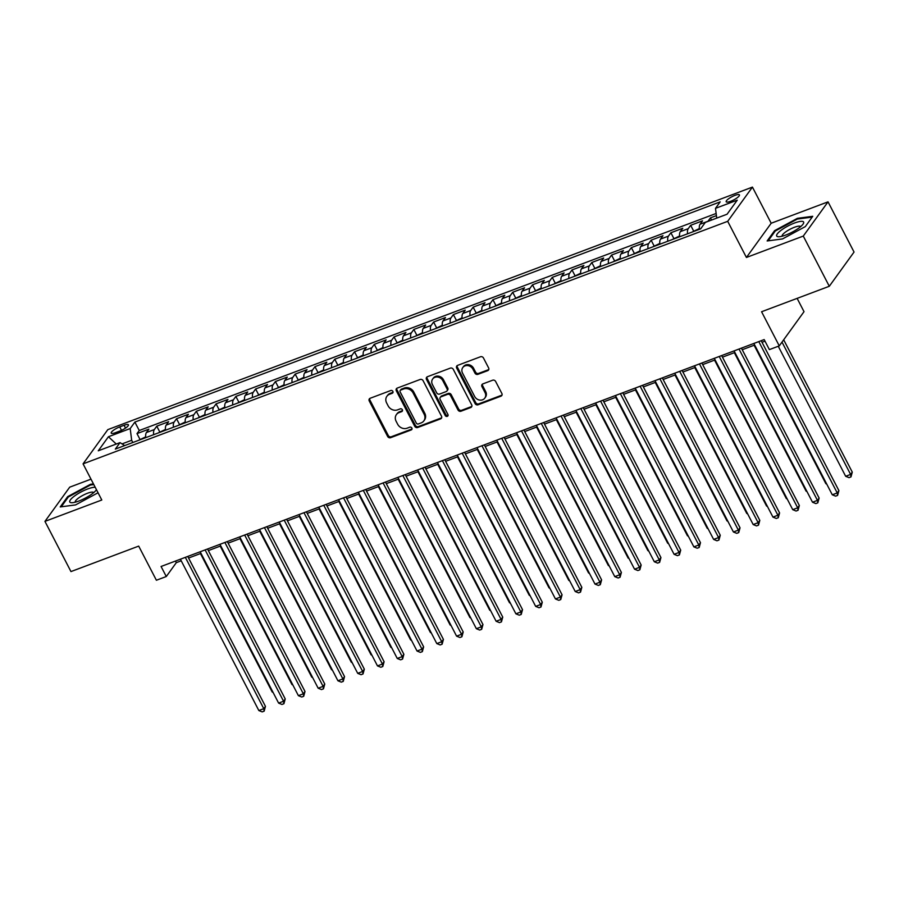 <?xml version="1.0" encoding="UTF-8"?>
<svg xmlns="http://www.w3.org/2000/svg" width="899" height="899" viewBox="0 0 899 899"><rect width="100%" height="100%" fill="white"/><g stroke="black" fill="none" stroke-linecap="round" stroke-linejoin="round"><path stroke-width="1.35" d="M392.863 391.38A1.607 1.393 -144.1 0 0 390.784 390.514L370.163 398.268A2.292 2 -144.1 0 0 369.253 400.976L387.638 436.453A2.292 2 -144.1 0 0 390.604 437.689L411.225 429.936A1.607 1.393 -144.1 0 0 409.787 427.171L407.123 428.182A7.327 6.394 -144.1 0 1 397.639 424.204L396.111 421.249A7.327 6.394 -144.1 0 1 396.38 414.619A7.327 6.394 -144.1 0 1 399.055 412.607L401.718 411.607A1.607 1.393 -144.1 0 0 400.291 408.843L397.616 409.843A7.327 6.394 -144.1 0 1 388.143 405.876L386.615 402.921A7.327 6.394 -144.1 0 1 386.885 396.29A7.327 6.394 -144.1 0 1 389.548 394.279L392.222 393.279A1.607 1.393 -144.1 0 0 392.863 391.38M734.955 195.364A7.462 1.832 -27.4 0 0 726.19 201.758A7.462 1.832 -27.4 0 0 730.673 201.286A7.462 1.832 -27.4 0 0 739.439 194.892A7.462 1.832 -27.4 0 0 734.955 195.364M487.708 370.658A2.292 2 -144.1 0 0 488.629 367.949L483.471 358.004A2.292 2 -144.1 0 0 480.504 356.757L457.602 365.376A2.292 2 -144.1 0 0 456.692 368.073L475.077 403.55A2.292 2 -144.1 0 0 478.043 404.797L500.945 396.178A2.292 2 -144.1 0 0 501.867 393.481L495.63 381.457A2.292 2 -144.1 0 0 492.663 380.21L482.864 383.895A2.292 2 -144.1 0 0 481.943 386.604L485.033 392.56A6.124 5.338 -144.1 0 1 484.808 398.111A6.124 5.338 -144.1 0 1 474.65 396.47L462.547 373.119A6.124 5.338 -144.1 0 1 462.771 367.567A6.124 5.338 -144.1 0 1 472.93 369.208L474.953 373.096A2.292 2 -144.1 0 0 477.908 374.344L487.708 370.658L488.382 369.725A2.292 2 -144.1 0 0 488.798 369.5M90.99 479.156L69.706 487.168L44.95 521.386L70.965 571.584L138.693 546.109L156.392 580.248L166.281 576.529L161.067 566.482L764.172 339.575L769.375 349.61L779.264 345.89L804.021 311.672L797.132 298.378M803.279 236.077L828.035 201.848L771.185 223.244L746.428 257.462L803.279 236.077L829.294 286.275L761.577 311.751L779.264 345.89M746.428 257.462L727.696 221.323L83.068 463.862L107.813 429.632L752.441 187.104L727.696 221.323M44.95 521.386L101.801 500.001L83.068 463.862M423.114 380.715A2.292 2 -144.1 0 0 420.148 379.468L397.246 388.087A2.292 2 -144.1 0 0 396.324 390.784L414.709 426.261A2.292 2 -144.1 0 0 417.675 427.508L440.577 418.889A2.292 2 -144.1 0 0 441.499 416.192L423.114 380.715M427.43 376.726L450.332 368.118A2.292 2 -144.1 0 1 453.287 369.354L471.683 404.831A2.292 2 -144.1 0 1 470.761 407.528L460.962 411.225A2.292 2 -144.1 0 1 457.996 409.978L450.534 395.594A2.292 2 -144.1 0 0 447.578 394.346L441.072 396.796A2.292 2 -144.1 0 0 440.15 399.493L447.916 414.473A1.607 1.393 -144.1 0 1 445.196 415.495L426.508 379.434A2.292 2 -144.1 0 1 427.43 376.726M828.035 201.848L854.05 252.046L829.294 286.275M716.413 215.614L710.446 217.861L711.57 220.053M707.861 221.446A9.327 3.956 -110.6 0 1 707.996 221.244L700.085 224.211L702.535 220.839L690.668 225.301L693.567 230.908M687.578 233.796A9.327 3.956 -110.6 0 1 688.229 228.683L680.318 231.65L682.757 228.279L670.89 232.74L673.801 238.347M667.8 241.235A9.327 3.956 -110.6 0 1 668.451 236.122L660.54 239.089L662.979 235.718L651.123 240.179L654.023 245.787M648.022 248.675A9.327 3.956 -110.6 0 1 648.673 243.562L640.773 246.528L643.212 243.157L631.345 247.618L634.245 253.226M628.255 256.114A9.327 3.956 -110.6 0 1 628.907 251.001L620.995 253.979L623.434 250.596L611.567 255.058L614.478 260.665M608.477 263.553A9.327 3.956 -110.6 0 1 609.129 258.44L601.217 261.418L603.667 258.035L591.8 262.497L594.7 268.104M588.699 270.992A9.327 3.956 -110.6 0 1 589.362 265.879L581.451 268.857L583.889 265.475L572.022 269.936L574.933 275.543M568.932 278.432A9.327 3.956 -110.6 0 1 569.584 273.318L561.673 276.296L564.111 272.914L552.256 277.375L555.155 282.983M549.154 285.871A9.327 3.956 -110.6 0 1 549.806 280.758L541.895 283.736L544.345 280.353L532.478 284.814L535.377 290.422M529.376 293.31A9.327 3.956 -110.6 0 1 530.039 288.197L522.128 291.175L524.567 287.792L512.7 292.265L515.61 297.861M509.609 300.749A9.327 3.956 -110.6 0 1 510.261 295.636L502.35 298.614L504.788 295.232L492.933 299.704L495.832 305.3M489.831 308.188A9.327 3.956 -110.6 0 1 490.483 303.075L482.572 306.053L485.022 302.671L473.155 307.143L476.054 312.74M470.065 315.628A9.327 3.956 -110.6 0 1 470.716 310.515L462.805 313.493L465.244 310.11L453.377 314.583L456.287 320.179M450.287 323.067A9.327 3.956 -110.6 0 1 450.938 317.954L443.027 320.932L445.477 317.561L433.61 322.022L436.509 327.618M430.509 330.506A9.327 3.956 -110.6 0 1 431.16 325.393L423.26 328.371L425.699 325L413.832 329.461L416.731 335.057M410.742 337.945A9.327 3.956 -110.6 0 1 411.394 332.832L403.482 335.81L405.921 332.439L394.054 336.9L396.965 342.497M390.964 345.385A9.327 3.956 -110.6 0 1 391.616 340.272L383.704 343.249L386.154 339.878L374.287 344.339L377.187 349.936M371.186 352.824A9.327 3.956 -110.6 0 1 371.849 347.711L363.938 350.689L366.376 347.317L354.509 351.779L357.42 357.375M351.419 360.263A9.327 3.956 -110.6 0 1 352.071 355.15L344.16 358.128L346.598 354.757L334.743 359.218L337.642 364.814M331.641 367.713A9.327 3.956 -110.6 0 1 332.293 362.589L324.382 365.567L326.831 362.196L314.965 366.657L317.864 372.253M311.863 375.153A9.327 3.956 -110.6 0 1 312.526 370.028L304.615 373.006L307.053 369.635L295.187 374.096L298.097 379.704M292.096 382.592A9.327 3.956 -110.6 0 1 292.748 377.468L284.837 380.446L287.275 377.074L275.42 381.536L278.319 387.143M272.318 390.031A9.327 3.956 -110.6 0 1 272.97 384.918L265.07 387.885L267.509 384.514L255.642 388.975L258.541 394.582M252.552 397.47A9.327 3.956 -110.6 0 1 253.203 392.357L245.292 395.324L247.731 391.953L235.864 396.414L238.774 402.022M232.774 404.91A9.327 3.956 -110.6 0 1 233.425 399.797L225.514 402.763L227.964 399.392L216.097 403.853L218.996 409.461M212.996 412.349A9.327 3.956 -110.6 0 1 213.647 407.236L205.747 410.202L208.186 406.831L196.319 411.293L199.23 416.9M193.229 419.788A9.327 3.956 -110.6 0 1 193.881 414.675L185.969 417.653L188.408 414.27L176.541 418.732L179.452 424.339M173.451 427.227A9.327 3.956 -110.6 0 1 174.103 422.114L166.191 425.092L168.641 421.71L156.774 426.171L154.336 429.553A9.327 3.956 69.4 0 0 153.673 434.667M159.674 431.778L156.774 426.171M115.578 432.644L119.927 431.003A7.226 1.764 -27.4 0 0 128.422 424.811A7.226 1.764 -27.4 0 0 124.073 425.272L119.724 426.901A7.226 1.764 -27.4 0 0 111.229 433.104A7.226 1.764 -27.4 0 0 115.578 432.644M716.728 218.109L715.492 208.343L720.178 201.87L134.872 422.081L130.186 428.553L131.67 440.285L132.827 442.51M715.492 208.343L737.247 200.162L727.077 214.22L705.322 222.401L700.647 228.874L115.33 449.095L120.016 442.623L98.272 450.804L108.431 436.745L130.186 428.553M716.143 213.468L139.244 430.52L136.996 433.61L148.863 429.149L146.425 432.531A9.327 3.956 69.4 0 0 145.773 437.644M174.103 422.114L176.541 418.732M193.881 414.675L196.319 411.293M213.647 407.236L216.097 403.853M233.425 399.797L235.864 396.414M253.203 392.357L255.642 388.975M272.97 384.918L275.42 381.536M292.748 377.468L295.187 374.096M312.526 370.028L314.965 366.657M332.293 362.589L334.743 359.218M352.071 355.15L354.509 351.779M371.849 347.711L374.287 344.339M391.616 340.272L394.054 336.9M411.394 332.832L413.832 329.461M431.16 325.393L433.61 322.022M450.938 317.954L453.377 314.583M470.716 310.515L473.155 307.143M490.483 303.075L492.933 299.704M510.261 295.636L512.7 292.265M530.039 288.197L532.478 284.814M549.806 280.758L552.256 277.375M569.584 273.318L572.022 269.936M589.362 265.879L591.8 262.497M609.129 258.44L611.567 255.058M628.907 251.001L631.345 247.618M648.673 243.562L651.123 240.179M668.451 236.122L670.89 232.74M688.229 228.683L690.668 225.301M707.996 221.244L710.446 217.861M131.67 440.285L122.05 443.904M771.185 223.244L752.441 187.104M166.281 576.529L176.316 562.65L181.227 560.796M188.565 558.032L200.994 553.357M208.343 550.593L220.772 545.918M228.121 543.153L240.539 538.479M247.888 535.714L260.317 531.039M267.666 528.275L280.095 523.6M287.433 520.836L299.861 516.161M307.211 513.396L319.639 508.722M326.989 505.957L339.417 501.282M346.756 498.518L359.184 493.843M366.534 491.079L378.962 486.404M386.312 483.64L398.74 478.965M406.078 476.2L418.507 471.526M425.856 468.761L438.285 464.086M445.623 461.322L458.052 456.647M465.401 453.883L477.83 449.208M485.179 446.443L497.608 441.769M504.946 439.004L517.375 434.329M524.724 431.565L537.153 426.89M544.502 424.126L556.931 419.451M564.269 416.687L576.697 412.012M584.047 409.247L596.475 404.561M603.825 401.808L616.242 397.122M623.591 394.358L636.02 389.683M643.369 386.918L655.798 382.244M663.136 379.479L675.565 374.804M682.914 372.04L695.343 367.365M702.692 364.601L715.121 359.926M722.459 357.161L734.888 352.487M742.237 349.722L754.666 345.047M762.015 342.283L765.004 341.159M175.485 561.055L176.316 562.65M139.907 439.218L136.996 433.61M139.244 430.52L134.872 422.081M124.68 445.578L120.016 442.623M166.191 425.092A9.327 3.956 69.4 0 0 165.54 430.205M185.969 417.653A9.327 3.956 69.4 0 0 185.318 422.766M205.747 410.202A9.327 3.956 69.4 0 0 205.084 415.327M225.514 402.763A9.327 3.956 69.4 0 0 224.862 407.888M245.292 395.324A9.327 3.956 69.4 0 0 244.64 400.448M265.07 387.885A9.327 3.956 69.4 0 0 264.407 392.998M284.837 380.446A9.327 3.956 69.4 0 0 284.185 385.559M304.615 373.006A9.327 3.956 69.4 0 0 303.963 378.119M324.382 365.567A9.327 3.956 69.4 0 0 323.73 370.68M344.16 358.128A9.327 3.956 69.4 0 0 343.508 363.241M363.938 350.689A9.327 3.956 69.4 0 0 363.286 355.802M383.704 343.249A9.327 3.956 69.4 0 0 383.053 348.363M403.482 335.81A9.327 3.956 69.4 0 0 402.831 340.923M423.26 328.371A9.327 3.956 69.4 0 0 422.597 333.484M443.027 320.932A9.327 3.956 69.4 0 0 442.375 326.045M462.805 313.493A9.327 3.956 69.4 0 0 462.153 318.606M482.572 306.053A9.327 3.956 69.4 0 0 481.92 311.166M502.35 298.614A9.327 3.956 69.4 0 0 501.698 303.727M522.128 291.175A9.327 3.956 69.4 0 0 521.476 296.288M541.895 283.736A9.327 3.956 69.4 0 0 541.243 288.849M561.673 276.296A9.327 3.956 69.4 0 0 561.021 281.409M581.451 268.857A9.327 3.956 69.4 0 0 580.799 273.97M601.217 261.418A9.327 3.956 69.4 0 0 600.566 266.531M620.995 253.979A9.327 3.956 69.4 0 0 620.344 259.092M640.773 246.528A9.327 3.956 69.4 0 0 640.11 251.653M660.54 239.089A9.327 3.956 69.4 0 0 659.888 244.213M680.318 231.65A9.327 3.956 69.4 0 0 679.666 236.774M700.085 224.211A9.327 3.956 69.4 0 0 699.433 229.324M116.263 444.027L108.431 436.745M93.462 483.909L90.484 484.303L67.672 496.63L60.222 506.935L75.572 504.912L98.047 492.764M812.752 216.299L797.402 218.333L774.59 230.661L767.139 240.966L782.49 238.943L805.302 226.615L812.752 216.299M68.066 497.383L67.672 496.63M90.833 484.977L90.484 484.303M774.983 231.414L774.59 230.661M797.75 219.008L797.402 218.333M393.02 392.29A1.607 1.393 -144.1 0 1 392.885 392.346L390.222 393.357A7.327 6.394 -144.1 0 0 387.548 395.369L386.885 396.29M396.38 414.619L397.055 413.697A7.327 6.394 -144.1 0 1 399.718 411.686L402.392 410.674A1.607 1.393 -144.1 0 0 402.527 410.618M369.747 398.493A2.292 2 -144.1 0 0 369.916 400.055L388.301 435.532A2.292 2 -144.1 0 0 391.267 436.768L411.888 429.003A1.607 1.393 -144.1 0 0 412.023 428.947M396.819 388.312A2.292 2 -144.1 0 0 396.998 389.863L415.383 425.339A2.292 2 -144.1 0 0 418.35 426.576L441.252 417.968A2.292 2 -144.1 0 0 441.667 417.743M400.808 390.042A1.607 1.393 -144.1 0 0 400.167 391.93L416.304 423.069A1.607 1.393 -144.1 0 0 418.383 423.946L421.193 422.878A7.327 6.394 -144.1 0 0 423.867 420.867A7.327 6.394 -144.1 0 0 424.137 414.237L413.102 392.953A7.327 6.394 -144.1 0 0 403.629 388.986L400.808 390.042L401.482 389.121A1.607 1.393 -144.1 0 0 400.898 389.559L400.224 390.481M423.867 420.867L424.53 419.945A7.327 6.394 -144.1 0 0 424.811 413.315L424.137 414.237M401.482 389.121L404.292 388.053A7.327 6.394 -144.1 0 1 413.776 392.031L424.811 413.315M440.24 397.425L440.915 396.504A2.292 2 -144.1 0 1 441.746 395.875L448.241 393.425A2.292 2 -144.1 0 1 451.208 394.672L458.67 409.056A2.292 2 -144.1 0 0 461.625 410.292L471.424 406.606A2.292 2 -144.1 0 0 471.851 406.382M427.003 376.951A2.292 2 -144.1 0 0 427.171 378.501L445.87 414.574A1.607 1.393 -144.1 0 0 448.084 415.383M442.802 380.659A6.124 5.338 -144.1 0 0 432.644 379.03A6.124 5.338 -144.1 0 0 432.419 384.57L436.678 392.796A2.292 2 -144.1 0 0 439.645 394.043L446.14 391.593A2.292 2 -144.1 0 0 447.061 388.885L442.802 380.659L443.465 379.738A6.124 5.338 -144.1 0 0 433.318 378.097L432.644 379.03M446.983 390.964L447.646 390.042A2.292 2 -144.1 0 0 447.736 387.963L447.061 388.885M443.465 379.738L447.736 387.963M462.771 367.567L463.446 366.646A6.124 5.338 -144.1 0 1 473.604 368.287L475.616 372.175A2.292 2 -144.1 0 0 478.583 373.411L488.382 369.725M484.808 398.111L485.471 397.178A6.124 5.338 -144.1 0 0 485.707 391.638L485.033 392.56M482.448 384.12A2.292 2 -144.1 0 0 482.617 385.671L485.707 391.638M457.186 365.601A2.292 2 -144.1 0 0 457.355 367.152L475.751 402.628A2.292 2 -144.1 0 0 478.706 403.865L501.608 395.257A2.292 2 -144.1 0 0 502.035 395.032M145.683 436.869L138.345 440.431M200.443 553.57L272.217 692.039L272.768 691.837M273.06 692.387L272.217 692.039M185.34 557.358L263.789 708.682L258.845 710.547L180.396 559.212M187.745 556.447L265.452 706.367L263.789 708.682L264.16 711.154L262.182 711.896L258.845 710.547M265.452 706.367L264.16 711.154M95.227 487.314A15.159 3.708 -27.4 0 0 87.585 489A15.159 3.708 -27.4 0 0 72.516 497.619A15.159 3.708 -27.4 0 0 71.875 502.721A15.159 3.708 -27.4 0 0 78.887 501.024A15.159 3.708 -27.4 0 0 96.092 490.169A15.159 3.708 -27.4 0 0 96.429 489.652M93.698 492.63A10.383 2.54 -27.4 0 0 93.687 492.607A10.383 2.54 -27.4 0 0 87.45 493.27A10.383 2.54 -27.4 0 0 75.258 502.159A10.383 2.54 -27.4 0 0 75.269 502.181M61.256 506.8L68.358 496.967L90.462 485.022L93.811 484.583M781.197 230.223A15.159 3.708 -27.4 0 0 778.792 236.752A15.159 3.708 -27.4 0 0 799.11 227.852A15.159 3.708 -27.4 0 0 803.009 224.199A15.159 3.708 -27.4 0 0 797.683 221.974A15.159 3.708 -27.4 0 0 781.197 230.223M800.616 226.66A10.383 2.54 -27.4 0 0 800.604 226.638A10.383 2.54 -27.4 0 0 794.671 227.189A10.383 2.54 -27.4 0 0 785.254 232.223A10.383 2.54 -27.4 0 0 782.175 236.19A10.383 2.54 -27.4 0 0 782.186 236.212M768.173 240.831L775.275 230.998L797.379 219.053L812.179 217.097M165.461 429.43L158.123 432.992M220.221 546.131L291.995 684.6L292.546 684.397M292.827 684.948L291.995 684.6M185.228 421.979L177.89 425.553M239.988 538.692L311.762 677.161L312.324 676.958M312.605 677.509L311.762 677.161M205.006 414.54L197.668 418.114M259.766 531.253L331.54 669.721L332.091 669.519M332.383 670.07L331.54 669.721M224.772 407.101L217.446 410.674M279.533 523.814L351.318 662.282L351.869 662.08M352.15 662.63L351.318 662.282M205.118 549.918L283.556 701.242L278.611 703.097L200.174 551.772M207.523 549.008L285.23 698.928L283.556 701.242L283.927 703.715L281.949 704.456L278.611 703.097M285.23 698.928L283.927 703.715M224.885 542.468L303.334 693.803L298.389 695.657L219.952 544.333M227.29 541.569L305.008 691.488L303.334 693.803L303.705 696.276L301.727 697.017L298.389 695.657M305.008 691.488L303.705 696.276M244.663 535.029L323.101 686.364L318.167 688.218L239.718 536.894M247.068 534.13L324.775 684.049L323.101 686.364L323.471 688.836L321.505 689.578L318.167 688.218M324.775 684.049L323.471 688.836M264.441 527.589L342.879 678.925L337.934 680.779L259.496 529.455M266.834 526.69L344.553 676.61L342.879 678.925L343.249 681.397L341.272 682.139L337.934 680.779M344.553 676.61L343.249 681.397M244.55 399.662L237.212 403.235M299.311 516.374L371.085 654.843L371.647 654.641M371.928 655.18L371.085 654.843M284.208 520.15L362.657 671.486L357.712 673.34L279.263 522.016M286.612 519.251L364.331 669.171L362.657 671.486L363.027 673.958L361.05 674.699L357.712 673.34M364.331 669.171L363.027 673.958M264.328 392.222L256.99 395.796M319.089 508.935L390.863 647.404L391.413 647.19M391.706 647.741L390.863 647.404M303.986 512.711L382.423 664.046L377.479 665.901L299.041 514.576M306.39 511.812L384.098 661.731L382.423 664.046L382.794 666.519L380.816 667.26L377.479 665.901M384.098 661.731L382.794 666.519M284.095 384.783L276.768 388.357M338.856 501.496L410.641 639.964L411.191 639.751M411.472 640.302L410.641 639.964M323.764 505.272L402.201 656.607L397.257 658.461L318.819 507.137M326.157 504.373L403.876 654.292L402.201 656.607L402.572 659.079L400.594 659.821L397.257 658.461M403.876 654.292L402.572 659.079M303.873 377.344L296.535 380.918M358.634 494.057L430.407 632.525L430.969 632.312M431.25 632.862L430.407 632.525M343.53 497.832L421.979 649.168L417.035 651.022L338.586 499.698M345.935 496.933L423.643 646.853L421.979 649.168L422.35 651.64L420.372 652.382L417.035 651.022M423.643 646.853L422.35 651.64M323.651 369.905L316.313 373.478M378.412 486.617L450.185 625.086L450.736 624.872M451.028 625.423L450.185 625.086M363.308 490.393L441.746 641.729L436.802 643.583L358.364 492.259M365.713 489.494L443.421 639.414L441.746 641.729L442.117 644.201L440.139 644.943L436.802 643.583M443.421 639.414L442.117 644.201M343.418 362.466L336.08 366.039M398.178 479.167L469.963 617.647L470.514 617.433M470.795 617.984L469.963 617.647M383.086 482.954L461.524 634.289L456.58 636.144L378.142 484.819M385.48 482.055L463.199 631.975L461.524 634.289L461.895 636.762L459.917 637.503L456.58 636.144M463.199 631.975L461.895 636.762M363.196 355.026L355.858 358.6M417.956 471.728L489.73 610.207L490.281 609.994M490.573 610.545L489.73 610.207M402.853 475.515L481.291 626.85L476.358 628.704L397.909 477.38M405.258 474.616L482.965 624.535L481.291 626.85L481.673 629.322L479.695 630.064L476.358 628.704M482.965 624.535L481.673 629.322M382.974 347.587L375.636 351.161M437.723 464.289L509.508 602.768L510.059 602.555M510.34 603.105L509.508 602.768M422.631 468.076L501.069 619.4L496.124 621.265L417.687 469.941M425.036 467.177L502.743 617.096L501.069 619.4L501.44 621.883L499.462 622.625L496.124 621.265M502.743 617.096L501.44 621.883M402.741 340.148L395.403 343.721M457.501 456.849L529.275 595.329L529.837 595.116M530.118 595.666L529.275 595.329M442.398 460.636L520.847 611.961L515.902 613.826L437.453 462.491M444.803 459.737L522.521 609.657L520.847 611.961L521.218 614.444L519.24 615.186L515.902 613.826M522.521 609.657L521.218 614.444M422.519 332.709L415.181 336.282M477.279 449.41L549.053 587.89L549.604 587.676M549.896 588.227L549.053 587.89M462.176 453.197L540.614 604.521L535.669 606.387L457.231 455.051M464.581 452.287L542.288 602.218L540.614 604.521L540.984 607.005L539.018 607.746L535.669 606.387M542.288 602.218L540.984 607.005M442.286 325.269L434.959 328.843M497.046 441.971L568.831 580.451L569.382 580.237M569.663 580.788L568.831 580.451M481.954 445.758L560.392 597.082L555.447 598.948L477.009 447.612M484.347 444.848L562.066 594.778L560.392 597.082L560.762 599.566L558.785 600.307L555.447 598.948M562.066 594.778L560.762 599.566M462.064 317.83L454.725 321.404M516.824 434.532L588.598 573.011L589.16 572.798M589.441 573.348L588.598 573.011M501.721 438.319L580.17 589.643L575.225 591.508L496.776 440.173M504.125 437.408L581.833 587.328L580.17 589.643L580.54 592.115L578.563 592.868L575.225 591.508M581.833 587.328L580.54 592.115M481.842 310.391L474.503 313.953M536.602 427.092L608.376 565.572L608.926 565.359M609.219 565.909L608.376 565.572M521.499 430.879L599.936 582.204L594.992 584.069L516.554 432.734M523.903 429.969L601.611 579.889L599.936 582.204L600.307 584.676L598.329 585.429L594.992 584.069M601.611 579.889L600.307 584.676M501.608 302.952L494.27 306.514M556.369 419.653L628.154 558.122L628.704 557.919M628.985 558.47L628.154 558.122M541.277 423.44L619.714 574.764L614.77 576.63L536.332 425.294M543.67 422.53L621.389 572.449L619.714 574.764L620.085 577.237L618.107 577.99L614.77 576.63M621.389 572.449L620.085 577.237M521.386 295.513L514.048 299.075M576.147 412.214L647.921 550.682L648.482 550.48M648.763 551.031L647.921 550.682M561.043 416.001L639.492 567.325L634.548 569.191L556.099 417.855M563.448 415.091L641.156 565.01L639.492 567.325L639.863 569.797L637.885 570.55L634.548 569.191M641.156 565.01L639.863 569.797M541.164 288.073L533.826 291.636M595.925 404.775L667.699 543.243L668.249 543.041M668.541 543.592L667.699 543.243M580.821 408.562L659.259 559.886L654.315 561.751L575.877 410.416M583.226 407.652L660.934 557.571L659.259 559.886L659.63 562.358L657.652 563.111L654.315 561.751M660.934 557.571L659.63 562.358M560.931 280.634L553.593 284.196M615.691 397.336L687.465 535.804L688.027 535.602M688.308 536.152L687.465 535.804M600.588 401.123L679.037 552.447L674.093 554.312L595.655 402.977M602.993 400.212L680.712 550.132L679.037 552.447L679.408 554.919L677.43 555.661L674.093 554.312M680.712 550.132L679.408 554.919M580.709 273.195L573.371 276.757M635.469 389.896L707.243 528.365L707.794 528.163M708.086 528.713L707.243 528.365M620.366 393.683L698.804 545.008L693.871 546.873L615.422 395.538M622.771 392.773L700.478 542.693L698.804 545.008L699.186 547.48L697.208 548.221L693.871 546.873M700.478 542.693L699.186 547.48M600.476 265.744L593.149 269.318M655.236 382.457L727.021 520.926L727.572 520.723M727.853 521.274L727.021 520.926M640.144 386.233L718.582 537.568L713.637 539.422L635.2 388.098M642.549 385.334L720.256 535.253L718.582 537.568L718.953 540.041L716.975 540.782L713.637 539.422M720.256 535.253L718.953 540.041M620.254 258.305L612.916 261.879M675.014 375.018L746.788 513.486L747.35 513.284M747.631 513.835L746.788 513.486M659.911 378.794L738.36 530.129L733.415 531.983L654.966 380.659M662.316 377.895L740.034 527.814L738.36 530.129L738.731 532.601L736.753 533.343L733.415 531.983M740.034 527.814L738.731 532.601M640.032 250.866L632.694 254.439M694.792 367.579L766.566 506.047L767.117 505.845M767.409 506.395L766.566 506.047M659.799 243.427L652.472 247M714.559 360.139L786.344 498.608L786.895 498.406M787.176 498.956L786.344 498.608M679.577 235.988L672.238 239.561M734.337 352.7L806.111 491.169L806.673 490.966M806.954 491.506L806.111 491.169M679.689 371.354L758.127 522.69L753.182 524.544L674.744 373.22M682.094 370.455L759.801 520.375L758.127 522.69L758.498 525.162L756.52 525.904L753.182 524.544M759.801 520.375L758.498 525.162M699.467 363.915L777.905 515.251L772.96 517.105L694.522 365.781M701.861 363.016L779.579 512.936L777.905 515.251L778.276 517.723L776.298 518.465L772.96 517.105M779.579 512.936L778.276 517.723M719.234 356.476L797.683 507.811L792.738 509.666L714.289 358.341M721.639 355.577L799.346 505.496L797.683 507.811L798.054 510.284L796.076 511.025L792.738 509.666M799.346 505.496L798.054 510.284M699.355 228.548L692.016 232.122M754.115 345.261L825.889 483.729L826.439 483.516M826.732 484.067L825.889 483.729M739.012 349.037L817.449 500.372L812.505 502.226L734.067 350.902M741.417 348.138L819.124 498.057L817.449 500.372L817.82 502.844L815.842 503.586L812.505 502.226M819.124 498.057L817.82 502.844M778.264 346.272L845.667 476.29L850.6 474.425L852.274 472.121L783.681 339.788M852.274 472.121L850.982 476.908L850.6 474.425L782.006 342.092M850.982 476.908L849.004 477.65L845.667 476.29M758.79 341.598L837.227 492.933L832.283 494.787L753.845 343.463M761.183 340.699L838.902 490.618L837.227 492.933L837.598 495.405L835.62 496.147L832.283 494.787M838.902 490.618L837.598 495.405M154.336 429.553L146.425 432.531M121.5 430.34L119.724 426.901M125.534 428.093L124.073 425.272M390.222 393.357L389.548 394.279M402.392 410.674L401.718 411.607M399.718 411.686L399.055 412.607M411.888 429.003L411.225 429.936M391.267 436.768L390.604 437.689M388.301 435.532L387.638 436.453M369.916 400.055L369.253 400.976M392.885 392.346L392.222 393.279M441.252 417.968L440.577 418.889M418.35 426.576L417.675 427.508M415.383 425.339L414.709 426.261M396.998 389.863L396.324 390.784M413.776 392.031L413.102 392.953M404.292 388.053L403.629 388.986M471.424 406.606L470.761 407.528M461.625 410.292L460.962 411.225M458.67 409.056L457.996 409.978M451.208 394.672L450.534 395.594M448.241 393.425L447.578 394.346M441.746 395.875L441.072 396.796M445.87 414.574L445.196 415.495M427.171 378.501L426.508 379.434M478.583 373.411L477.908 374.344M475.616 372.175L474.953 373.096M473.604 368.287L472.93 369.208M482.617 385.671L481.943 386.604M501.608 395.257L500.945 396.178M478.706 403.865L478.043 404.797M475.751 402.628L475.077 403.55M457.355 367.152L456.692 368.073"/></g></svg>
